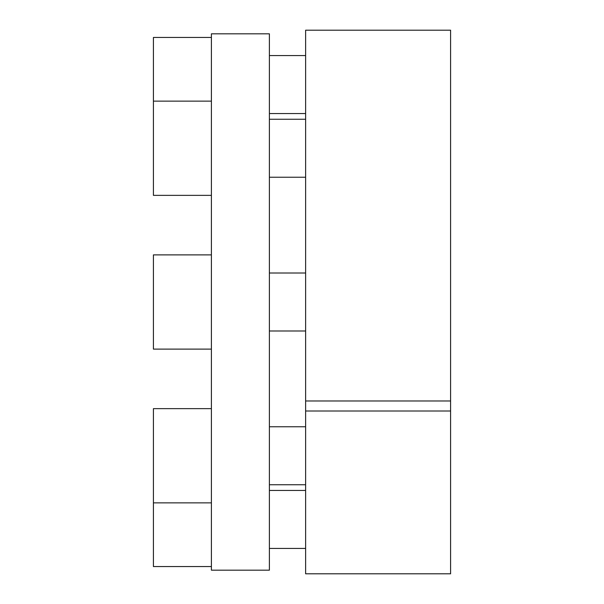 <?xml version="1.0" encoding="UTF-8"?>
<svg xmlns="http://www.w3.org/2000/svg" width="604" height="604" viewBox="0 0 604 604"><rect width="100%" height="100%" fill="white"/><g stroke="black" fill="none" stroke-linecap="round" stroke-linejoin="round"><path stroke-width="0.91" d="M269.384 33.824L269.384 570.176L211.4 570.176L211.4 33.824L269.384 33.824M450.584 411.014L450.584 573.8L305.624 573.8L305.624 411.014L450.584 411.014L450.584 30.2L305.624 30.2L305.624 411.014M305.624 400.973L450.584 400.973M211.4 349.112L153.416 349.112L153.416 254.888L211.4 254.888M211.4 566.552L153.416 566.552L153.416 408.644L211.4 408.644M211.4 195.356L153.416 195.356L153.416 37.448L211.4 37.448M269.384 273.008L305.624 273.008M269.384 330.992L305.624 330.992M269.384 426.764L305.624 426.764M269.384 484.748L305.624 484.748M153.416 502.868L211.4 502.868M269.384 490.448L305.624 490.448M269.384 548.432L305.624 548.432M269.384 55.568L305.624 55.568M269.384 113.552L305.624 113.552M269.384 119.252L305.624 119.252M269.384 177.236L305.624 177.236M153.416 101.132L211.4 101.132"/></g></svg>
